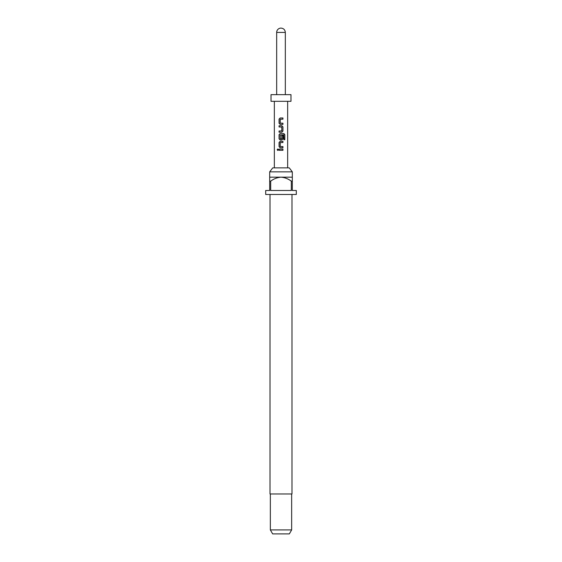 <?xml version="1.0" encoding="UTF-8"?>
<svg xmlns="http://www.w3.org/2000/svg" width="562" height="562" viewBox="0 0 562 562"><rect width="100%" height="100%" fill="white"/><g stroke="black" fill="none" stroke-linecap="round" stroke-linejoin="round"><path stroke-width="0.84" d="M277.86 148.979L277.319 149.717L277.86 150.454M278.464 149.717L277.79 148.979L277.164 149.717L277.797 150.461L278.464 149.717M280.199 141.336L279.145 142.453L279.145 146.647L280.199 147.764M282.855 147.764L282.855 146.563M280.199 133.545L279.145 134.662L279.145 138.856L280.199 139.973M281.801 139.973L282.855 138.856L282.855 135.421M279.145 130.988L279.145 132.189M279.145 125.762L279.145 126.956M280.199 117.971L279.145 119.088L279.145 123.282L280.199 124.399M282.855 124.399L282.855 123.204M279.145 149.12L279.145 150.321M269.683 171.853L272.746 167.862L289.254 167.862L292.317 171.853L269.683 171.853L269.683 181.168L270.687 181.168L270.687 190.49L291.313 190.49L291.313 181.168L292.317 181.168L292.317 190.49L296.307 190.49L296.307 194.48L265.693 194.48L265.693 190.49L269.683 190.49L269.683 181.168M270.02 194.48L270.02 493.97L291.98 493.97L291.98 194.48M291.65 529.91L289.346 533.9L272.654 533.9L270.35 529.91L291.65 529.91L291.65 493.97M292.317 181.168L292.317 177.178L269.683 177.178M281 101.308L290.983 101.308L290.983 94.655L271.017 94.655L271.017 101.308L281 101.308M281 117.971L282.932 117.971L282.932 119.172L280.241 119.249L280.241 123.127L282.932 123.204L282.932 124.399L280.164 124.399L279.068 123.282L279.068 119.088L280.164 117.971L281 117.971M281 125.762L281.836 125.762L282.932 126.879L282.932 131.072L281.836 132.189L279.068 132.189L279.068 130.988L281.759 130.911L281.759 127.04L279.068 126.956L279.068 125.762L281 125.762M281 133.545L283.859 133.545L284.822 134.662L284.822 139.699L283.789 139.699L283.712 134.873L280.241 134.957L280.326 138.905L281.759 138.828L281.759 135.421L282.932 135.421L282.932 138.856L281.836 139.973L280.164 139.973L279.068 138.856L279.068 134.662L280.164 133.545L281 133.545M281 141.336L282.932 141.336L282.932 142.53L280.241 142.608L280.241 146.485L282.932 146.563L282.932 147.764L280.164 147.764L279.068 146.647L279.068 142.453L280.164 141.336L281 141.336M281 149.12L282.932 149.12L282.932 150.321L279.068 150.321L279.068 149.12L281 149.12M285.327 32.427C285.067 29.8 283.627 28.353 281 28.1A4.327 4.327 0 0 0 276.673 32.427L285.327 32.427L285.327 94.655M270.687 181.168C273.764 178.821 277.199 177.494 281 177.178C284.822 177.501 288.264 178.835 291.313 181.168M282.855 150.321L282.855 149.12M282.855 119.172L282.855 117.971M281.801 132.189L282.855 131.072L282.932 126.879M282.855 126.879L281.801 125.762M284.667 139.699L284.822 134.662M284.667 134.662L283.747 133.545M282.855 142.53L282.855 141.336M292.317 177.178L292.317 171.853M287.653 167.862L287.653 101.308M274.347 167.862L274.347 101.308M276.673 94.655L276.673 32.427M270.35 529.91L270.35 493.97"/></g></svg>

